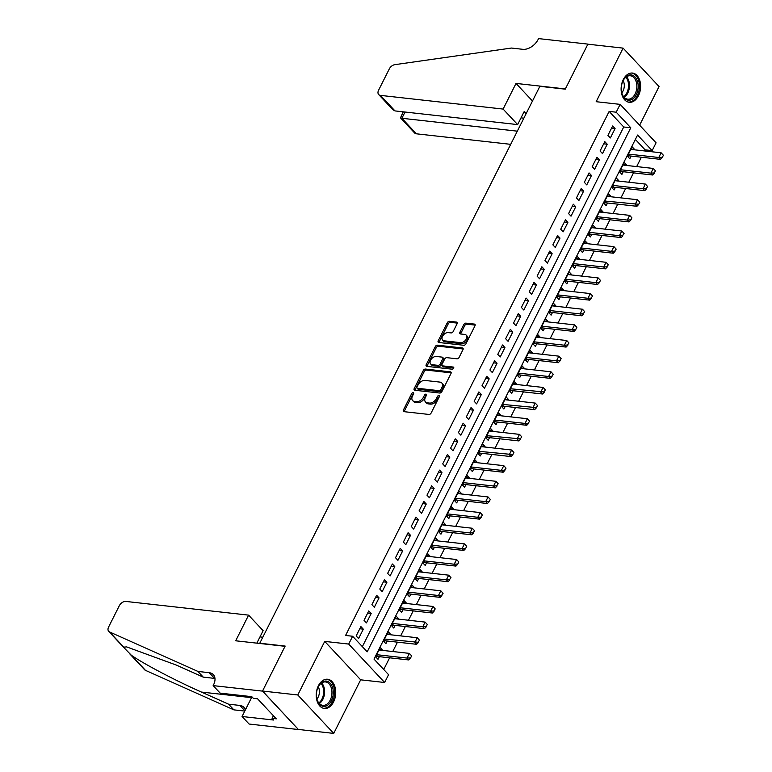 <?xml version="1.0" encoding="UTF-8"?>
<svg xmlns="http://www.w3.org/2000/svg" width="772" height="772" viewBox="0 0 772 772"><rect width="100%" height="100%" fill="white"/><g stroke="black" fill="none" stroke-linecap="round" stroke-linejoin="round"><path stroke-width="1.16" d="M413.136 392.697A1.293 0.849 -43.1 0 0 411.63 393.662L403.418 409.98A1.853 1.216 -43.1 0 0 403.457 411.399A1.853 1.216 -43.1 0 0 404.036 411.669L428.942 414.448A1.853 1.216 -43.1 0 0 431.104 413.068L439.307 396.76A1.293 0.849 -43.1 0 0 437.367 396.538L436.305 398.651A5.915 3.879 -43.1 0 1 429.406 403.071L427.331 402.839A5.915 3.879 -43.1 0 1 425.478 401.971A5.915 3.879 -43.1 0 1 425.372 397.435L426.433 395.322A1.293 0.849 -43.1 0 0 424.494 395.1L423.432 397.213A5.915 3.879 -43.1 0 1 416.533 401.633L414.458 401.401A5.915 3.879 -43.1 0 1 412.605 400.533A5.915 3.879 -43.1 0 1 412.499 395.997L413.56 393.884A1.293 0.849 -43.1 0 0 413.136 392.697M413.599 393.807A1.293 0.849 -43.1 0 0 412.595 394.704L404.393 411.022A1.853 1.216 -43.1 0 0 404.2 411.688M439.336 396.683A1.293 0.849 -43.1 0 0 438.342 397.58L437.28 399.693L436.305 398.651M426.472 395.245A1.293 0.849 -43.1 0 0 425.468 396.142L424.407 398.255L423.432 397.213M623.284 79.574A14.697 9.669 96.4 0 0 629.228 102.28A14.697 9.669 96.4 0 0 638.434 95.767A14.697 9.669 96.4 0 0 632.49 73.06A14.697 9.669 96.4 0 0 623.284 79.574M318.402 685.748A14.697 9.669 96.4 0 0 324.346 708.455A14.697 9.669 96.4 0 0 333.562 701.951A14.697 9.669 96.4 0 0 327.608 679.244A14.697 9.669 96.4 0 0 318.402 685.748M457.082 323.777A1.853 1.216 -43.1 0 0 457.053 322.358A1.853 1.216 -43.1 0 0 456.474 322.088L449.478 321.306A1.853 1.216 -43.1 0 0 447.326 322.686L438.216 340.809A1.853 1.216 -43.1 0 0 438.245 342.228A1.853 1.216 -43.1 0 0 438.824 342.498L463.731 345.277A1.853 1.216 -43.1 0 0 465.892 343.897L475.002 325.774A1.853 1.216 -43.1 0 0 474.973 324.356A1.853 1.216 -43.1 0 0 474.394 324.086L465.95 323.15A1.853 1.216 -43.1 0 0 463.798 324.529L459.89 332.278A1.853 1.216 -43.1 0 0 459.929 333.697A1.853 1.216 -43.1 0 0 460.508 333.967L464.696 334.44A4.95 3.242 -43.1 0 1 466.24 335.164A4.95 3.242 -43.1 0 1 465.68 339.979A4.95 3.242 -43.1 0 1 460.556 342.652L444.161 340.819A4.95 3.242 -43.1 0 1 442.617 340.095A4.95 3.242 -43.1 0 1 443.167 335.28A4.95 3.242 -43.1 0 1 448.291 332.607L451.022 332.915A1.853 1.216 -43.1 0 0 453.183 331.535L457.082 323.777M616.201 112.201L620.138 104.374L656.075 142.801L652.147 150.627L637.576 135.042L374.005 659.095L388.577 674.68L384.639 682.496L348.693 644.07L352.63 636.253L367.202 651.829L630.772 127.776L616.201 112.201L609.156 111.409L345.576 635.462L352.63 636.253M213.149 685.613L262.499 691.114L285.032 646.299L235.692 640.789L248.594 615.139L125.932 601.446A5.655 3.706 -43.1 0 0 119.342 605.663L108.601 627.018A5.655 3.706 -43.1 0 0 108.707 631.351A5.655 3.706 -43.1 0 0 109.528 631.93L197.941 671.437L209.222 672.702A13.192 8.656 136.9 0 1 213.342 674.641A13.192 8.656 136.9 0 1 213.583 684.745L213.149 685.613L220.194 693.14L251.778 696.662L253.332 698.322L257.558 698.795L276.308 718.838L272.072 718.365L273.635 720.035L242.051 716.503L249.095 724.039L298.436 729.54L262.538 691.037L285.157 646.067L259.778 643.23L539.869 86.329L565.249 89.156L587.868 44.187L623.11 48.125L596.167 101.701L620.138 104.374M262.538 691.037L297.78 694.974L333.726 733.4L360.669 679.823L384.639 682.496M360.669 679.823L324.732 641.397L297.78 694.974M324.732 641.397L348.693 644.07M425.468 369.064A1.853 1.216 -43.1 0 0 423.307 370.444L414.197 388.557A1.853 1.216 -43.1 0 0 414.226 389.976A1.853 1.216 -43.1 0 0 414.805 390.256L439.712 393.035A1.853 1.216 -43.1 0 0 441.873 391.655L450.983 373.532A1.853 1.216 -43.1 0 0 450.954 372.114A1.853 1.216 -43.1 0 0 450.375 371.843L425.468 369.064L426.433 370.097A1.853 1.216 -43.1 0 0 424.282 371.477L415.162 389.599A1.853 1.216 -43.1 0 0 414.969 390.265M426.202 364.683L435.321 346.56A1.853 1.216 -43.1 0 1 437.473 345.18L462.38 347.969A1.853 1.216 -43.1 0 1 462.959 348.24A1.853 1.216 -43.1 0 1 462.997 349.658L459.099 357.407A1.853 1.216 -43.1 0 1 456.937 358.787L446.834 357.658A1.853 1.216 -43.1 0 0 444.682 359.048L442.095 364.191A1.853 1.216 -43.1 0 0 442.124 365.61A1.853 1.216 -43.1 0 0 442.703 365.88L453.222 367.047A1.293 0.849 -43.1 0 1 452.141 369.199L426.82 366.372A1.853 1.216 -43.1 0 1 426.24 366.102A1.853 1.216 -43.1 0 1 426.202 364.683L427.177 365.725L436.286 347.603L435.321 346.56M639.621 125.199L659.056 86.551L623.11 48.125M298.474 729.463L333.726 733.4M634.285 149.797L634.516 149.343L630.975 148.948M634.516 149.343L632.085 146.748L627.366 156.137L629.788 158.733L631.129 156.079M626.42 165.44L626.642 164.986L623.11 164.59M626.642 164.986L624.22 162.39L619.491 171.78L621.923 174.375L623.255 171.722M618.546 181.082L618.777 180.629L615.236 180.233M618.777 180.629L616.346 178.033L611.627 187.422L614.058 190.018L615.39 187.364M610.681 196.725L610.913 196.271L607.371 195.885M610.913 196.271L608.481 193.675L603.762 203.065L606.184 205.661L607.525 203.007M602.816 212.368L603.038 211.924L599.506 211.528M603.038 211.924L600.616 209.318L595.887 218.708L598.319 221.303L599.651 218.65M594.942 228.02L595.173 227.566L591.641 227.171M595.173 227.566L592.742 224.97L588.023 234.35L590.455 236.946L591.786 234.292M587.077 243.662L587.309 243.209L583.767 242.813M587.309 243.209L584.877 240.613L580.158 249.993L582.58 252.589L583.922 249.935M579.212 259.305L579.434 258.852L575.902 258.456M579.434 258.852L577.012 256.256L572.284 265.636L574.715 268.231L576.057 265.578M571.338 274.948L571.569 274.494L568.038 274.099M571.569 274.494L569.138 271.898L564.419 281.278L566.851 283.874L568.182 281.22M563.473 290.59L563.705 290.137L560.163 289.741M563.705 290.137L561.273 287.541L556.554 296.921L558.986 299.526L560.318 296.863M555.608 306.233L555.83 305.78L552.298 305.384M555.83 305.78L553.408 303.184L548.689 312.573L551.111 315.169L552.453 312.515M547.734 321.876L547.966 321.422L544.434 321.027M547.966 321.422L545.534 318.826L540.815 328.216L543.247 330.812L544.578 328.158M539.869 337.518L540.101 337.065L536.559 336.669M540.101 337.065L537.669 334.469L532.95 343.858L535.382 346.454L536.714 343.801M532.004 353.161L532.226 352.707L528.695 352.312M532.226 352.707L529.804 350.112L525.085 359.501L527.508 362.097L528.849 359.443M524.14 368.804L524.362 368.35L520.83 367.954M524.362 368.35L521.93 365.754L517.211 375.144L519.643 377.74L520.975 375.086M516.265 384.446L516.497 383.993L512.955 383.597M516.497 383.993L514.065 381.397L509.346 390.786L511.778 393.382L513.11 390.728M508.401 400.089L508.623 399.635L505.091 399.249M508.623 399.635L506.2 397.04L501.482 406.429L503.904 409.025L505.245 406.371M500.536 415.732L500.758 415.278L497.226 414.892M500.758 415.278L498.336 412.682L493.607 422.072L496.039 424.668L497.371 422.014M492.661 431.384L492.893 430.93L489.351 430.535M492.893 430.93L490.461 428.335L485.742 437.714L488.174 440.31L489.506 437.656M484.797 447.027L485.028 446.573L481.487 446.177M485.028 446.573L482.596 443.977L477.878 453.357L480.3 455.953L481.641 453.299M476.932 462.669L477.154 462.216L473.622 461.82M477.154 462.216L474.732 459.62L470.003 469L472.435 471.595L473.767 468.942M469.058 478.312L469.289 477.858L465.757 477.463M469.289 477.858L466.857 475.262L462.138 484.642L464.57 487.238L465.902 484.584M461.193 493.955L461.424 493.501L457.883 493.105M461.424 493.501L458.993 490.905L454.274 500.285L456.696 502.89L458.037 500.227M453.328 509.597L453.55 509.144L450.018 508.748M453.55 509.144L451.128 506.548L446.399 515.937L448.831 518.533L450.163 515.87M445.454 525.24L445.685 524.786L442.153 524.391M445.685 524.786L443.253 522.19L438.535 531.58L440.966 534.176L442.298 531.522M437.589 540.882L437.82 540.429L434.279 540.033M437.82 540.429L435.389 537.833L430.67 547.223L433.092 549.818L434.433 547.165M429.724 556.525L429.946 556.072L426.414 555.676M429.946 556.072L427.524 553.476L422.795 562.865L425.227 565.461L426.569 562.807M421.85 572.168L422.081 571.714L418.549 571.319M422.081 571.714L419.65 569.118L414.931 578.508L417.363 581.104L418.694 578.45M413.985 587.81L414.217 587.357L410.675 586.961M414.217 587.357L411.785 584.761L407.066 594.151L409.498 596.746L410.829 594.093M406.12 603.453L406.342 603L402.81 602.604M406.342 603L403.92 600.404L399.201 609.793L401.623 612.389L402.965 609.735M398.246 619.096L398.477 618.642L394.946 618.256M398.477 618.642L396.046 616.046L391.327 625.436L393.759 628.032L395.09 625.378M390.381 634.738L390.613 634.294L387.071 633.899M390.613 634.294L388.181 631.689L383.462 641.078L385.894 643.674L387.226 641.021M360.881 626.565L356.162 635.954L358.594 638.55L363.313 629.161L360.881 626.565M368.755 610.922L364.037 620.312L366.459 622.908L371.178 613.518L368.755 610.922M376.62 595.28L371.901 604.669L374.333 607.265L379.052 597.875L376.62 595.28M384.485 579.637L379.766 589.026L382.198 591.622L386.917 582.233L384.485 579.637M392.359 563.994L387.631 573.374L390.063 575.98L394.781 566.59L392.359 563.994M400.224 548.352L395.505 557.731L397.927 560.327L402.656 550.947L400.224 548.352M408.089 532.709L403.37 542.089L405.802 544.685L410.521 535.305L408.089 532.709M415.963 517.066L411.235 526.446L413.667 529.042L418.385 519.662L415.963 517.066M423.828 501.424L419.109 510.803L421.531 513.399L426.26 504.019L423.828 501.424M431.693 485.771L426.974 495.161L429.406 497.757L434.125 488.367L431.693 485.771M439.567 470.129L434.839 479.518L437.27 482.114L441.989 472.725L439.567 470.129M447.432 454.486L442.713 463.875L445.135 466.471L449.864 457.082L447.432 454.486M455.297 438.843L450.578 448.233L453.01 450.829L457.728 441.439L455.297 438.843M463.161 423.201L458.443 432.59L460.874 435.186L465.593 425.797L463.161 423.201M471.036 407.558L466.317 416.948L468.739 419.543L473.458 410.154L471.036 407.558M478.901 391.915L474.182 401.305L476.613 403.901L481.332 394.511L478.901 391.915M486.765 376.273L482.046 385.662L484.478 388.258L489.197 378.869L486.765 376.273M494.64 360.63L489.921 370.01L492.343 372.615L497.062 363.226L494.64 360.63M502.504 344.988L497.786 354.367L500.217 356.963L504.936 347.583L502.504 344.988M510.369 329.345L505.65 338.725L508.082 341.32L512.801 331.941L510.369 329.345M518.244 313.702L513.525 323.082L515.947 325.678L520.666 316.298L518.244 313.702M526.108 298.06L521.389 307.439L523.821 310.035L528.54 300.655L526.108 298.06M533.973 282.407L529.254 291.797L531.686 294.393L536.405 285.013L533.973 282.407M541.847 266.765L537.119 276.154L539.551 278.75L544.27 269.36L541.847 266.765M549.712 251.122L544.993 260.511L547.416 263.107L552.144 253.718L549.712 251.122M557.577 235.479L552.858 244.869L555.29 247.465L560.009 238.075L557.577 235.479M565.451 219.837L560.723 229.226L563.155 231.822L567.874 222.433L565.451 219.837M573.316 204.194L568.597 213.583L571.019 216.179L575.748 206.79L573.316 204.194M581.181 188.551L576.462 197.941L578.894 200.537L583.613 191.147L581.181 188.551M589.055 172.909L584.327 182.298L586.759 184.894L591.477 175.505L589.055 172.909M596.92 157.266L592.201 166.655L594.623 169.251L599.352 159.862L596.92 157.266M604.785 141.623L600.066 151.003L602.498 153.609L607.217 144.219L604.785 141.623M362.358 646.646L623.728 126.984L609.156 111.409M610.362 137.956L615.081 128.577L612.65 125.981L607.931 135.361L610.362 137.956M383.732 669.498L389.609 657.812M392.765 651.529L397.483 642.169M400.639 635.887L405.348 626.526M408.504 620.244L413.213 610.884M416.369 604.601L421.087 595.231M424.243 588.959L428.952 579.589M432.108 573.316L436.817 563.946M439.972 557.673L444.682 548.303M447.847 542.031L452.556 532.661M455.712 526.388L460.421 517.018M463.576 510.736L468.286 501.375M471.451 495.093L476.16 485.733M479.315 479.451L484.025 470.09M487.18 463.808L491.889 454.447M495.055 448.165L499.764 438.805M502.919 432.523L507.629 423.162M510.784 416.88L515.493 407.519M518.659 401.237L523.368 391.877M526.523 385.595L531.232 376.225M534.388 369.952L539.097 360.582M542.253 354.309L546.972 344.939M550.127 338.667L554.836 329.297M557.992 323.024L562.701 313.654M565.857 307.381L570.576 298.011M573.731 291.729L578.44 282.369M581.596 276.087L586.305 266.726M589.461 260.444L594.17 251.083M597.335 244.801L602.044 235.441M605.2 229.159L609.909 219.798M613.064 213.516L617.774 204.155M620.939 197.873L625.648 188.513M628.804 182.231L633.513 172.86M636.668 166.588L641.378 157.218M644.543 150.945L645.093 149.836L635.366 139.433M382.516 650.391L380.316 647.341L375.597 656.721L378.019 659.317L379.361 656.663M645.093 149.836L652.147 150.627M623.728 126.984L630.772 127.776M382.738 649.937L379.206 649.542M363.313 629.161L359.781 628.765M371.178 613.518L367.646 613.122M379.052 597.875L375.51 597.48M386.917 582.233L383.385 581.837M394.781 566.59L391.25 566.194M402.656 550.947L399.114 550.552M410.521 535.305L406.989 534.909M418.385 519.662L414.853 519.266M426.26 504.019L422.718 503.624M434.125 488.367L430.583 487.981M441.989 472.725L438.457 472.339M449.864 457.082L446.322 456.686M457.728 441.439L454.187 441.044M465.593 425.797L462.061 425.401M473.458 410.154L469.926 409.758M481.332 394.511L477.791 394.116M489.197 378.869L485.665 378.473M497.062 363.226L493.53 362.83M504.936 347.583L501.395 347.188M512.801 331.941L509.269 331.545M520.666 316.298L517.134 315.902M528.54 300.655L524.999 300.26M536.405 285.013L532.873 284.617M544.27 269.36L540.738 268.974M552.144 253.718L548.602 253.322M560.009 238.075L556.477 237.679M567.874 222.433L564.342 222.037M575.748 206.79L572.206 206.394M583.613 191.147L580.071 190.752M591.477 175.505L587.946 175.109M599.352 159.862L595.81 159.466M607.217 144.219L603.675 143.824M615.081 128.577L611.549 128.181M412.605 400.533L413.58 401.565A5.915 3.879 -43.1 0 0 415.433 402.444L414.458 401.401M424.407 398.255A5.915 3.879 -43.1 0 1 417.507 402.675L415.433 402.444M425.478 401.971L426.453 403.003A5.915 3.879 -43.1 0 0 428.306 403.881L427.331 402.839M437.28 399.693A5.915 3.879 -43.1 0 1 430.38 404.113L428.306 403.881M451.186 372.866L426.433 370.097M416.986 387.09A1.293 0.849 -43.1 0 0 417.411 388.268L439.278 390.709A1.293 0.849 -43.1 0 0 440.783 389.744L441.902 387.515A5.915 3.879 -43.1 0 0 441.796 382.98A5.915 3.879 -43.1 0 0 439.943 382.111L425.005 380.442A5.915 3.879 -43.1 0 0 418.106 384.861L416.986 387.09M417.005 388.084L417.98 389.117A1.293 0.849 -43.1 0 0 418.385 389.31L417.411 388.268M441.796 382.98L442.771 384.022A5.915 3.879 -43.1 0 1 442.877 388.557L441.758 390.786A1.293 0.849 -43.1 0 1 440.243 391.751L418.385 389.31M463.19 348.983L438.448 346.223A1.853 1.216 -43.1 0 0 436.286 347.603M442.124 365.61L443.099 366.642A1.853 1.216 -43.1 0 0 443.678 366.912L453.733 368.041M436.354 356.49A4.95 3.242 -43.1 0 0 431.23 359.163A4.95 3.242 -43.1 0 0 430.67 363.979A4.95 3.242 -43.1 0 0 432.223 364.702L437.994 365.349A1.853 1.216 -43.1 0 0 440.156 363.969L442.742 358.826A1.853 1.216 -43.1 0 0 442.713 357.407A1.853 1.216 -43.1 0 0 442.134 357.137L436.354 356.49M430.67 363.979L431.644 365.021A4.95 3.242 -43.1 0 0 433.188 365.745L432.223 364.702M442.713 357.407L443.678 358.449A1.853 1.216 -43.1 0 1 443.717 359.868L441.13 365.011A1.853 1.216 -43.1 0 1 438.969 366.391L433.188 365.745M427.177 365.725A1.853 1.216 -43.1 0 0 426.974 366.391M442.617 340.095L443.582 341.137A4.95 3.242 -43.1 0 0 445.135 341.861L444.161 340.819M466.24 335.164L467.214 336.206A4.95 3.242 -43.1 0 1 466.655 341.021A4.95 3.242 -43.1 0 1 461.531 343.694L445.135 341.861M475.205 325.108L466.925 324.182A1.853 1.216 -43.1 0 0 464.763 325.562L460.865 333.321A1.853 1.216 -43.1 0 0 460.672 333.987M457.275 323.111L450.452 322.349A1.853 1.216 -43.1 0 0 448.3 323.729L439.181 341.842A1.853 1.216 -43.1 0 0 438.988 342.517M375.694 656.827L377.267 656.509A1.882 1.235 136.9 0 1 377.73 656.48L408.755 659.944L406.998 658.072L409.363 653.382L378.975 649.995M411.331 655.544L409.363 653.382L411.63 655.853L410.443 658.198L411.63 655.853M376.62 654.685L406.998 658.072L410.154 657.889M410.443 658.198L408.755 659.944M333.186 694.52A12.719 8.367 -83.6 0 1 325.62 706.177A12.719 8.367 -83.6 0 1 316.896 699.046A12.719 8.367 -83.6 0 1 316.52 692.938A12.719 8.367 -83.6 0 1 318.267 686.771A12.719 8.367 -83.6 0 1 328.264 681.695A12.719 8.367 -83.6 0 1 333.186 694.52M316.838 698.805A11.773 7.749 96.4 0 0 322.841 705.347A11.773 7.749 96.4 0 0 331.863 694.375A11.773 7.749 96.4 0 0 325.456 681.946A11.773 7.749 96.4 0 0 318.16 687.003M316.896 699.027A8.386 5.52 96.4 0 0 319.347 693.015A8.386 5.52 96.4 0 0 318.267 686.8M323.275 708.242A14.6 9.611 96.4 0 0 334.421 694.636A14.6 9.611 96.4 0 0 326.517 679.215M638.068 88.336A12.719 8.367 -83.6 0 1 630.492 100.003A12.719 8.367 -83.6 0 1 621.769 92.872A12.719 8.367 -83.6 0 1 621.392 86.754A12.719 8.367 -83.6 0 1 623.139 80.597A12.719 8.367 -83.6 0 1 633.136 75.521A12.719 8.367 -83.6 0 1 638.068 88.336M621.711 92.63A11.773 7.749 96.4 0 0 627.723 99.173A11.773 7.749 96.4 0 0 636.746 88.201A11.773 7.749 96.4 0 0 630.328 75.762A11.773 7.749 96.4 0 0 623.033 80.819M621.778 92.852A8.386 5.52 96.4 0 0 624.23 86.84A8.386 5.52 96.4 0 0 623.139 80.616M628.147 102.058A14.6 9.611 96.4 0 0 639.303 88.452A14.6 9.611 96.4 0 0 631.39 73.031M262.798 637.228L259.971 636.919M197.941 671.437L203.258 677.121L176.151 665.01L126.656 646.907L123.742 647.129L124.012 647.718L131.259 655.167C142.656 663.341 175.804 680.769 201.453 692.069L228.57 704.18L239.841 705.434A13.192 8.656 136.9 0 1 243.971 707.374A13.192 8.656 136.9 0 1 245.371 709.912M228.57 704.18L233.887 709.864L244.782 711.08M214.973 678.443A13.192 8.656 136.9 0 0 214.539 678.385L203.258 677.121M131.259 655.167L145.474 670.357L233.887 709.864M262.499 691.114L298.436 729.54M248.594 615.139L263.117 630.666L256.835 643.153M251.942 696.846L242.051 716.503M145.474 670.357A5.655 3.706 136.9 0 1 144.654 669.778L129.339 653.411M273.404 715.74L272.072 718.365M503.112 109.074L380.461 95.381L394.984 110.907L517.636 124.601L503.112 109.074L516.024 83.415L565.365 88.925L587.907 44.11L538.557 38.6L538.132 39.459A13.192 8.656 -43.1 0 1 522.75 49.312L511.469 48.047L394.839 64.665A5.655 3.706 -43.1 0 0 389.329 68.862L378.589 90.218A5.655 3.706 -43.1 0 0 378.685 94.551A5.655 3.706 -43.1 0 0 380.461 95.381M532.477 101.016L516.024 83.415M526.108 113.687L524.169 111.612L517.636 124.601M517.317 131.163L401.874 118.28L416.397 133.807A5.655 3.706 136.9 0 1 414.632 132.977L400.485 117.846L401.874 118.28L405.02 112.027M510.697 144.335L416.397 133.807M523.85 118.184L521.023 117.865M403.273 111.834L400.485 117.846M378.685 94.551L392.842 109.682L394.984 110.907M383.559 641.185L385.141 640.866A1.882 1.235 136.9 0 1 385.604 640.837L416.619 644.302L414.873 642.429L417.227 637.74L386.849 634.352M419.206 639.901L417.227 637.74L419.495 640.21L418.019 642.246L419.495 640.21M384.485 639.042L418.019 642.246M418.318 642.555L416.619 644.302M391.433 625.542L393.006 625.223A1.882 1.235 136.9 0 1 393.469 625.195L424.484 628.659L422.738 626.787L425.102 622.097L394.714 618.7M427.07 624.249L425.102 622.097L427.36 624.567L425.893 626.603L427.36 624.567M392.35 623.4L422.738 626.787L425.893 626.603M426.183 626.912L424.484 628.659M399.298 609.899L400.871 609.581A1.882 1.235 136.9 0 1 401.334 609.552L432.359 613.016L430.602 611.144L432.967 606.454L402.579 603.057M434.935 608.606L432.967 606.454L435.225 608.925L433.758 610.961L435.225 608.925M400.224 607.757L430.602 611.144L433.758 610.961M434.047 611.27L432.359 613.016M407.162 594.257L408.745 593.938A1.882 1.235 136.9 0 1 409.208 593.909L440.223 597.374L438.477 595.501L440.831 590.812L410.453 587.415M442.81 592.964L440.831 590.812L443.099 593.282L441.623 595.308L443.099 593.282M408.089 592.114L438.477 595.501L441.623 595.308M441.922 595.627L440.223 597.374M415.037 578.614L416.61 578.296A1.882 1.235 136.9 0 1 417.073 578.267L448.088 581.731L446.341 579.859L448.706 575.169L418.318 571.772M450.674 577.321L448.706 575.169L450.964 577.639L449.497 579.666L450.964 577.639M415.954 576.472L446.341 579.859L449.497 579.666M449.786 579.984L448.088 581.731M422.902 562.971L424.475 562.653A1.882 1.235 136.9 0 1 424.938 562.624L455.962 566.088L454.206 564.216L456.57 559.526L426.183 556.129M458.539 561.678L456.57 559.526L458.829 561.987L457.651 564.342L458.829 561.987M423.828 560.829L454.206 564.216L457.362 564.023M457.651 564.342L455.962 566.088M430.766 547.329L432.349 547.01A1.882 1.235 136.9 0 1 432.812 546.981L463.827 550.446L462.081 548.574L464.435 543.884L434.057 540.487M466.413 546.036L464.435 543.884L466.703 546.344L465.516 548.699L466.703 546.344M431.693 545.177L462.081 548.574L465.226 548.381M465.516 548.699L463.827 550.446M438.641 531.686L440.214 531.358A1.882 1.235 136.9 0 1 440.677 531.339L471.692 534.803L469.945 532.931L472.31 528.241L441.922 524.844M474.278 530.393L472.31 528.241L474.568 530.702L473.101 532.738L474.568 530.702M439.558 529.534L469.945 532.931L473.101 532.738M473.39 533.047L471.692 534.803M446.505 516.043L448.078 515.715A1.882 1.235 136.9 0 1 448.542 515.696L479.566 519.151L477.81 517.288L480.174 512.589L449.786 509.202M482.143 514.75L480.174 512.589L482.432 515.059L480.966 517.095L482.432 515.059M447.432 513.891L477.81 517.288L480.966 517.095M481.255 517.404L479.566 519.151M454.37 500.401L455.943 500.073A1.882 1.235 136.9 0 1 456.416 500.053L487.431 503.508L485.685 501.646L488.039 496.946L457.661 493.559M490.017 499.108L488.039 496.946L490.307 499.416L489.12 501.761L490.307 499.416M455.297 498.249L485.685 501.646L488.83 501.453M489.12 501.761L487.431 503.508M462.245 484.758L463.818 484.43A1.882 1.235 136.9 0 1 464.281 484.411L495.296 487.865L493.549 486.003L495.913 481.303L465.526 477.916M497.882 483.465L495.913 481.303L498.172 483.774L496.705 485.81L498.172 483.774M463.161 482.606L493.549 486.003L496.705 485.81M496.994 486.119L495.296 487.865M470.109 469.115L471.682 468.787A1.882 1.235 136.9 0 1 472.146 468.758L503.161 472.223L501.414 470.36L503.778 465.661L473.39 462.274M505.747 467.822L503.778 465.661L506.036 468.131L504.57 470.167L506.036 468.131M471.036 466.963L501.414 470.36L504.57 470.167M504.859 470.476L503.161 472.223M477.974 453.473L479.547 453.145A1.882 1.235 136.9 0 1 480.02 453.116L511.035 456.58L509.288 454.708L511.643 450.018L481.265 446.631M513.612 452.18L511.643 450.018L513.911 452.488L512.724 454.833L513.911 452.488M478.901 451.321L512.434 454.525M512.724 454.833L511.035 456.58M485.849 437.82L487.421 437.502A1.882 1.235 136.9 0 1 487.885 437.473L518.9 440.937L517.153 439.065L519.508 434.375L489.13 430.988M521.486 436.537L519.508 434.375L521.776 436.846L520.299 438.882L521.776 436.846M486.765 435.678L520.299 438.882M520.598 439.191L518.9 440.937M493.713 422.178L495.286 421.859A1.882 1.235 136.9 0 1 495.749 421.83L526.765 425.295L525.018 423.423L527.382 418.733L496.994 415.346M529.351 420.885L527.382 418.733L529.64 421.203L528.173 423.239L529.64 421.203M494.64 420.036L525.018 423.423L528.173 423.239M528.463 423.548L526.765 425.295M501.578 406.535L503.151 406.217A1.882 1.235 136.9 0 1 503.614 406.188L534.639 409.652L532.892 407.78L535.247 403.09L504.859 399.693M537.216 405.242L535.247 403.09L537.515 405.561L536.328 407.905L537.515 405.561M502.504 404.393L536.038 407.597M536.328 407.905L534.639 409.652M509.452 390.893L511.025 390.574A1.882 1.235 136.9 0 1 511.489 390.545L542.504 394.01L540.757 392.137L543.112 387.447L512.733 384.051M545.09 389.599L543.112 387.447L545.379 389.918L543.903 391.954L545.379 389.918M510.369 388.75L543.903 391.954M544.202 392.263L542.504 394.01M517.317 375.25L518.89 374.931A1.882 1.235 136.9 0 1 519.353 374.902L550.368 378.367L548.622 376.495L550.986 371.805L520.598 368.408M552.955 373.957L550.986 371.805L553.244 374.275L551.777 376.302L553.244 374.275M518.234 373.108L548.622 376.495L551.777 376.302M552.067 376.62L550.368 378.367M525.182 359.607L526.755 359.289A1.882 1.235 136.9 0 1 527.218 359.26L558.243 362.724L556.487 360.852L558.851 356.162L528.463 352.765M560.819 358.314L558.851 356.162L561.119 358.623L559.932 360.978L561.119 358.623M526.108 357.465L556.487 360.852L559.642 360.659M559.932 360.978L558.243 362.724M533.047 343.965L534.629 343.646A1.882 1.235 136.9 0 1 535.092 343.617L566.108 347.082L564.361 345.209L566.716 340.52L536.337 337.123M568.694 342.672L566.716 340.52L568.983 342.98L567.507 345.016L568.983 342.98M533.973 341.813L564.361 345.209L567.507 345.016M567.806 345.335L566.108 347.082M540.921 328.322L542.494 328.003A1.882 1.235 136.9 0 1 542.957 327.975L573.972 331.439L572.226 329.567L574.59 324.877L544.202 321.48M576.559 327.029L574.59 324.877L576.848 327.338L575.671 329.692L576.848 327.338M541.838 326.17L572.226 329.567L575.381 329.374M575.671 329.692L573.972 331.439M548.786 312.679L550.359 312.351A1.882 1.235 136.9 0 1 550.822 312.332L581.847 315.796L580.09 313.924L582.455 309.225L552.067 305.837M584.423 311.386L582.455 309.225L584.713 311.695L583.246 313.731L584.713 311.695M549.712 310.527L580.09 313.924L583.246 313.731M583.536 314.04L581.847 315.796M556.651 297.037L558.233 296.709A1.882 1.235 136.9 0 1 558.696 296.689L589.712 300.144L587.965 298.281L590.319 293.582L559.941 290.195M592.298 295.744L590.319 293.582L592.587 296.052L591.111 298.088L592.587 296.052M557.577 294.885L587.965 298.281L591.111 298.088M591.41 298.397L589.712 300.144M564.525 281.394L566.098 281.066A1.882 1.235 136.9 0 1 566.561 281.047L597.576 284.501L595.83 282.639L598.194 277.939L567.806 274.552M600.162 280.101L598.194 277.939L600.452 280.41L599.275 282.755L600.452 280.41M565.442 279.242L595.83 282.639L598.985 282.446M599.275 282.755L597.576 284.501M572.39 265.751L573.963 265.423A1.882 1.235 136.9 0 1 574.426 265.404L605.451 268.859L603.694 266.996L606.059 262.297L575.671 258.909M608.027 264.458L606.059 262.297L608.317 264.767L606.85 266.803L608.317 264.767M573.316 263.599L603.694 266.996L606.85 266.803M607.139 267.112L605.451 268.859M580.254 250.109L581.837 249.781A1.882 1.235 136.9 0 1 582.3 249.752L613.315 253.216L611.569 251.354L613.923 246.654L583.545 243.267M615.902 248.816L613.923 246.654L616.191 249.124L614.715 251.161L616.191 249.124M581.181 247.957L611.569 251.354L614.715 251.161M615.004 251.469L613.315 253.216M588.129 234.456L589.702 234.138A1.882 1.235 136.9 0 1 590.165 234.109L621.18 237.573L619.433 235.701L621.798 231.011L591.41 227.624M623.766 233.173L621.798 231.011L624.056 233.482L622.589 235.518L624.056 233.482M589.046 232.314L619.433 235.701L622.589 235.518M622.879 235.827L621.18 237.573M595.994 218.814L597.567 218.495A1.882 1.235 136.9 0 1 598.03 218.466L629.045 221.931L627.298 220.059L629.663 215.369L599.275 211.982M631.631 217.53L629.663 215.369L631.921 217.839L630.743 220.184L631.921 217.839M596.92 216.671L627.298 220.059L630.454 219.875M630.743 220.184L629.045 221.931M603.858 203.171L605.431 202.853A1.882 1.235 136.9 0 1 605.904 202.824L636.919 206.288L635.173 204.416L637.527 199.726L607.149 196.339M639.496 201.878L637.527 199.726L639.795 202.196L638.608 204.541L639.795 202.196M604.785 201.029L638.319 204.233M638.608 204.541L636.919 206.288M611.733 187.528L613.306 187.21A1.882 1.235 136.9 0 1 613.769 187.181L644.784 190.645L643.037 188.773L645.402 184.083L615.014 180.687M647.37 186.235L645.402 184.083L647.66 186.554L646.193 188.59L647.66 186.554M612.65 185.386L643.037 188.773L646.193 188.59M646.482 188.899L644.784 190.645M619.598 171.886L621.171 171.567A1.882 1.235 136.9 0 1 621.634 171.538L652.649 175.003L650.902 173.131L653.266 168.441L622.879 165.044M655.235 170.593L653.266 168.441L655.524 170.911L654.058 172.938L655.524 170.911M620.524 169.744L650.902 173.131L654.058 172.938M654.347 173.256L652.649 175.003M627.462 156.243L629.035 155.925A1.882 1.235 136.9 0 1 629.508 155.896L660.523 159.36L658.777 157.488L661.131 152.798L630.753 149.401M663.1 154.95L661.131 152.798L663.399 155.268L662.212 157.613L663.399 155.268M628.389 154.101L658.777 157.488L661.922 157.295M662.212 157.613L660.523 159.36M412.595 394.704L411.63 393.662M438.342 397.58L437.367 396.538M425.468 396.142L424.494 395.1M417.507 402.675L416.533 401.633M430.38 404.113L429.406 403.071M404.393 411.022L403.418 409.98M451.186 372.712L450.375 371.843M415.162 389.599L414.197 388.557M424.282 371.477L423.307 370.444M440.243 391.751L439.278 390.709M441.758 390.786L440.783 389.744M442.877 388.557L441.902 387.515M438.448 346.223L437.473 345.18M463.19 348.828L462.38 347.969M443.678 366.912L442.703 365.88M453.791 367.655L453.222 367.047M438.969 366.391L437.994 365.349M441.13 365.011L440.156 363.969M443.717 359.868L442.742 358.826M461.531 343.694L460.556 342.652M460.865 333.321L459.89 332.278M464.763 325.562L463.798 324.529M466.925 324.182L465.95 323.15M475.205 324.954L474.394 324.086M439.181 341.842L438.216 340.809M448.3 323.729L447.326 322.686M450.452 322.349L449.478 321.306M457.285 322.957L456.474 322.088M377.73 656.48L376.418 655.081M377.267 656.509L376.253 655.418M321.625 682.95A11.773 7.749 -83.6 0 1 324.52 693.555A11.773 7.749 -83.6 0 1 319.328 703.524M318.797 702.925A11.387 7.498 96.4 0 0 323.565 693.459A11.387 7.498 96.4 0 0 320.978 683.423M626.497 76.766A11.773 7.749 -83.6 0 1 629.392 87.381A11.773 7.749 -83.6 0 1 624.201 97.34M623.679 96.741A11.387 7.498 96.4 0 0 628.447 87.275A11.387 7.498 96.4 0 0 625.851 77.239M239.841 705.434L244.898 710.838M214.539 678.385L209.222 672.702M109.528 631.93L123.742 647.129M201.453 692.069L251.527 697.656M385.604 640.837L384.292 639.438M385.141 640.866L384.118 639.776M393.469 625.195L392.157 623.795M393.006 625.223L391.983 624.133M401.334 609.552L400.021 608.153M400.871 609.581L399.857 608.49M409.208 593.909L407.896 592.51M408.745 593.938L407.722 592.848M417.073 578.267L415.761 576.858M416.61 578.296L415.587 577.205M424.938 562.624L423.625 561.215M424.475 562.653L423.452 561.562M432.812 546.981L431.49 545.572M432.349 547.01L431.326 545.91M440.677 531.339L439.365 529.93M440.214 531.358L439.191 530.267M448.542 515.696L447.229 514.287M448.078 515.715L447.056 514.625M456.416 500.053L455.094 498.644M455.943 500.073L454.93 498.982M464.281 484.411L462.968 483.002M463.818 484.43L462.795 483.34M472.146 468.758L470.833 467.359M471.682 468.787L470.659 467.697M480.02 453.116L478.698 451.716M479.547 453.145L478.534 452.054M487.885 437.473L486.572 436.074M487.421 437.502L486.399 436.412M495.749 421.83L494.437 420.431M495.286 421.859L494.263 420.769M503.614 406.188L502.302 404.789M503.151 406.217L502.138 405.126M511.489 390.545L510.176 389.146M511.025 390.574L510.002 389.484M519.353 374.902L518.041 373.494M518.89 374.931L517.867 373.841M527.218 359.26L525.906 357.851M526.755 359.289L525.742 358.198M535.092 343.617L533.78 342.208M534.629 343.646L533.606 342.556M542.957 327.975L541.645 326.566M542.494 328.003L541.471 326.903M550.822 312.332L549.51 310.923M550.359 312.351L549.346 311.261M558.696 296.689L557.384 295.28M558.233 296.709L557.21 295.618M566.561 281.047L565.249 279.638M566.098 281.066L565.075 279.975M574.426 265.404L573.113 263.995M573.963 265.423L572.94 264.333M582.3 249.752L580.978 248.352M581.837 249.781L580.814 248.69M590.165 234.109L588.853 232.71M589.702 234.138L588.679 233.047M598.03 218.466L596.717 217.067M597.567 218.495L596.544 217.405M605.904 202.824L604.582 201.424M605.431 202.853L604.418 201.762M613.769 187.181L612.457 185.782M613.306 187.21L612.283 186.12M621.634 171.538L620.321 170.139M621.171 171.567L620.148 170.477M629.508 155.896L628.186 154.487M629.035 155.925L628.022 154.834M108.707 631.351L124.012 647.718"/></g></svg>
